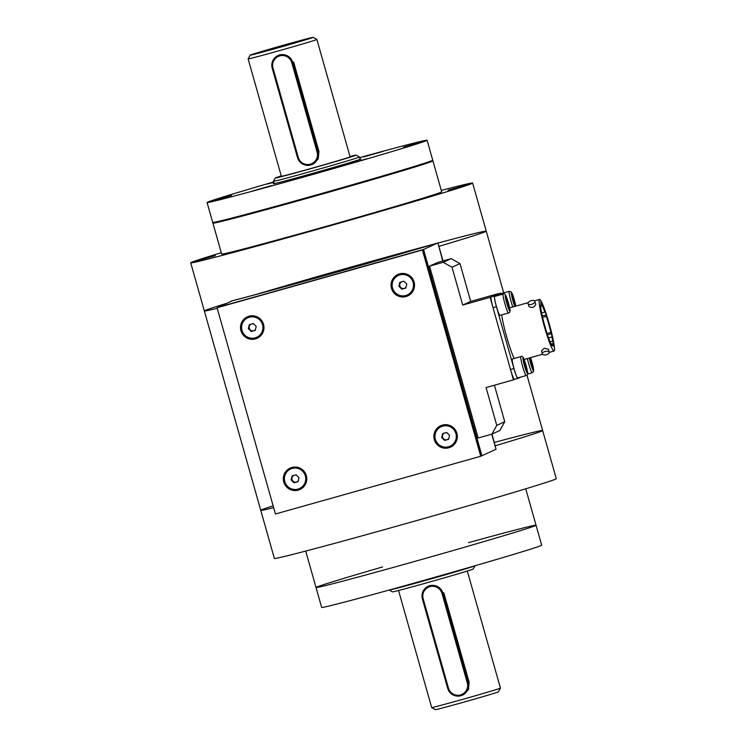 <?xml version="1.0" encoding="UTF-8"?>
<svg xmlns="http://www.w3.org/2000/svg" width="747" height="747" viewBox="0 0 747 747"><rect width="100%" height="100%" fill="white"/><g stroke="black" fill="none" stroke-linecap="round" stroke-linejoin="round"><path stroke-width="1.12" d="M273.131 505.831A146.487 2.297 -15.8 0 0 261.413 509.893A146.487 2.297 -15.8 0 0 260.759 510.322A146.487 2.297 -15.8 0 0 273.654 507.661A146.487 2.297 164.2 0 1 260.759 510.322L204.342 310.948A146.487 2.297 -15.8 0 0 217.237 308.287A146.487 2.297 164.2 0 1 204.342 310.948A146.487 2.297 164.2 0 1 226.873 303.273M255.96 294.486A146.487 2.297 164.2 0 1 433.652 244.204M437.966 243.046A146.487 2.297 164.2 0 1 486.241 231.178A146.487 2.297 164.2 0 1 438.9 246.37A146.487 2.297 -15.8 0 0 486.241 231.178L503.693 292.852M526.971 375.115L542.658 430.552A146.487 2.297 164.2 0 1 495.317 445.744A146.487 2.297 -15.8 0 0 542.658 430.552A146.487 2.297 -15.8 0 0 494.374 442.42M262.683 210.365L271.236 207.965L262.683 210.365M358.495 183.417L367.048 181.017L358.495 183.417M416.854 165.657L421.009 164.349M396.013 171.978A85.746 1.345 164.2 0 1 323.283 193.305A85.746 1.345 164.2 0 1 250.17 213.25M215.015 222.167A114.328 1.793 -15.8 0 0 213.427 222.802A114.328 1.793 -15.8 0 0 212.914 223.138A114.328 1.793 -15.8 0 0 323.414 193.734A114.328 1.793 -15.8 0 0 432.933 160.876A114.328 1.793 -15.8 0 0 430.636 161.156M212.914 223.138L221.663 254.073A114.328 1.793 -15.8 0 0 332.163 224.67A114.328 1.793 -15.8 0 0 441.682 191.811L432.933 160.876M448.013 190.224L468.593 184.416L448.013 190.224M374.07 212.895L394.649 207.087L374.07 212.895M247.462 248.508L268.042 242.7L247.462 248.508M194.799 261.441L215.379 255.633L194.799 261.441M221.271 252.691A146.487 2.297 -15.8 0 0 191.381 262.402A146.487 2.297 -15.8 0 0 190.718 262.823A146.487 2.297 -15.8 0 0 332.303 225.155A146.487 2.297 -15.8 0 0 472.627 183.052A146.487 2.297 -15.8 0 0 441.29 190.429M382.604 566.936A114.328 1.793 -15.8 0 0 316.018 587.497A114.328 1.793 -15.8 0 0 426.518 558.102A114.328 1.793 -15.8 0 0 536.038 525.244A114.328 1.793 -15.8 0 0 468.546 542.621M260.759 510.322L274.373 558.448A146.487 2.297 -15.8 0 0 415.948 520.771A146.487 2.297 -15.8 0 0 556.282 478.678L542.658 430.552M389.234 590.037A44.661 0.7 -15.8 0 0 431.542 578.748A44.661 0.7 -15.8 0 0 474.877 565.824A44.661 0.7 -15.8 0 0 474.999 565.768M475.055 565.75L473.224 569.018A41.981 0.663 164.2 0 1 433.017 581.063A41.981 0.663 164.2 0 1 392.446 591.876L389.187 590.046M498.184 691.937A32.691 0.514 164.2 0 1 465.67 701.62A32.691 0.514 164.2 0 1 435.426 709.65L431.682 707.558A35.725 0.56 164.2 0 1 431.673 707.549A35.725 0.56 164.2 0 0 464.737 698.772A35.725 0.56 164.2 0 0 500.266 688.192A35.725 0.56 164.2 0 0 500.425 688.099A35.725 0.56 164.2 0 1 500.425 688.099L498.333 691.853A32.691 0.514 164.2 0 1 498.184 691.937M469.107 682.114L443.821 592.744L442.924 593.155L468.21 682.534L469.107 682.114L468.462 689.574L463.121 694.831M350.007 156.506A41.981 0.663 164.2 0 1 356.114 155.124L359.419 156.973A44.661 0.7 164.2 0 1 359.428 156.982A44.661 0.7 164.2 0 1 316.644 169.821A44.661 0.7 164.2 0 1 273.477 181.306A44.661 0.7 164.2 0 1 273.477 181.297L274.149 183.678M356.114 155.124A41.981 0.663 164.2 0 1 315.906 167.207A41.981 0.663 164.2 0 1 275.326 177.982A41.981 0.663 164.2 0 1 275.512 177.879A41.981 0.663 164.2 0 1 281.245 175.965M350.1 156.842A35.725 0.56 164.2 0 1 315.878 167.104A35.725 0.56 164.2 0 1 281.348 176.292L248.125 58.91A35.725 0.56 -15.8 0 0 248.125 58.91A35.725 0.56 -15.8 0 0 282.655 49.722A35.725 0.56 -15.8 0 0 316.887 39.451A35.725 0.56 -15.8 0 0 316.877 39.442L350.1 156.842M318.932 151.38L293.636 62.01L292.74 62.421L318.026 151.79L318.932 151.38L318.278 158.84L312.937 164.097M250.366 55.063A32.691 0.514 -15.8 0 0 250.226 55.147A32.691 0.514 -15.8 0 0 281.815 46.753A32.691 0.514 -15.8 0 0 313.124 37.35A32.691 0.514 -15.8 0 0 282.88 45.38A32.691 0.514 -15.8 0 0 250.366 55.063M298.1 41.636L265.176 50.927L298.1 41.636M360.017 159.083A45.558 0.719 164.2 0 1 360.913 158.98A45.558 0.719 164.2 0 1 317.279 172.071A45.558 0.719 164.2 0 1 273.253 183.781A45.558 0.719 164.2 0 1 274.074 183.407M359.606 157.626A114.328 1.793 164.2 0 1 417.228 142.275A114.328 1.793 164.2 0 1 427.097 140.249L432.737 160.185A114.328 1.793 164.2 0 1 323.218 193.043A114.328 1.793 164.2 0 1 212.718 222.447L207.068 202.512A114.328 1.793 164.2 0 1 273.663 181.951M427.097 140.249A114.328 1.793 164.2 0 1 317.568 173.108A114.328 1.793 164.2 0 1 207.068 202.512M403.501 147.159L423.204 141.519L403.501 147.159M363.658 156.945L383.36 151.305L363.658 156.945M273.682 182.007L266.922 184.089L273.766 182.315M211.887 201.055L231.589 195.406L211.887 201.055M251.739 191.269L271.441 185.62L251.739 191.269M347.542 164.321L367.244 158.672L347.542 164.321M536.038 525.244L541.678 545.179A114.328 1.793 -15.8 0 1 432.158 578.038A114.328 1.793 -15.8 0 1 321.658 607.442L316.018 587.497A114.328 1.793 -15.8 0 0 426.518 558.102A114.328 1.793 -15.8 0 0 536.038 525.244L525.729 488.809M480.751 456.249L481.75 455.791L423.39 249.554L422.391 250.002L480.751 456.249L275.447 513.992L217.078 307.745L423.39 249.554L481.75 455.791L423.549 249.47L437.331 243.139A146.487 2.297 -15.8 0 1 232.373 300.78L218.245 307.213L423.549 249.47L218.077 307.297L423.549 249.47L481.918 455.717L495.812 449.358A148.27 2.325 -15.8 0 0 496.045 449.292L492.021 434.091M231.225 301.274L232.756 300.649A146.487 2.297 164.2 0 0 436.556 243.345L437.677 243.046A148.27 2.325 164.2 0 1 231.393 301.05L231.43 301.181M442.766 261.02L437.938 242.971L436.818 243.27M437.938 242.971L443.027 260.946M232.541 300.714L231.178 301.106M217.078 307.745L422.391 250.002M240.945 330.725A11.793 11.728 -114.6 0 0 260.666 335.786A11.793 11.728 -114.6 0 0 255.1 316.14A11.793 11.728 -114.6 0 0 240.945 330.725M391.503 288.379A11.793 11.728 -114.6 0 0 411.223 293.44A11.793 11.728 -114.6 0 0 405.658 273.794A11.793 11.728 -114.6 0 0 391.503 288.379M283.748 481.974A11.793 11.728 -114.6 0 0 303.459 487.035A11.793 11.728 -114.6 0 0 297.904 467.389A11.793 11.728 -114.6 0 0 283.748 481.974M434.306 439.628A11.793 11.728 -114.6 0 0 454.017 444.689A11.793 11.728 -114.6 0 0 448.461 425.043A11.793 11.728 -114.6 0 0 434.306 439.628M498.118 293.87L490.097 297.362L513.441 379.859L514.431 379.401A10.719 1.083 -105.7 0 1 514.422 379.401A10.719 1.083 -105.7 0 1 510.518 369.541L513.945 368.579A10.719 1.083 74.3 0 0 517.839 378.44L520.976 377.011M513.441 379.859L486.064 387.553L496.764 425.37L504.739 421.719L494.411 385.209M504.739 421.719L499.836 430.515L491.862 434.166L496.764 425.37M491.862 434.166L478.183 438.013L429.544 266.147L443.232 262.3L451.207 258.649L459.993 263.598L452.019 267.249L443.232 262.3M452.019 267.249L462.72 305.056L490.097 297.362M451.207 258.649L437.518 262.496L429.544 266.147M498.072 293.711L470.694 301.405L459.993 263.598M470.694 301.405L462.72 305.056M520.902 356.618L512.339 359.027A9.823 0.99 74.3 0 0 512.33 359.027A9.823 0.99 74.3 0 0 514.067 368.831A9.823 0.99 74.3 0 0 517.662 377.945L526.215 375.536C527.765 375.237 528.157 373.687 527.373 370.885C524.618 359.531 522.909 354.965 520.902 356.618A9.823 0.99 74.3 0 0 520.883 356.627A9.823 0.99 74.3 0 0 522.62 366.422A9.823 0.99 74.3 0 0 526.215 375.536M526.728 369.784L524.291 361.193L523.815 361.408L524.786 365.815L526.243 370.008L526.728 369.784L526.215 369.924M524.758 365.656L525.748 365.376M532.294 367.235L532.77 367.02L531.799 362.612L530.342 358.42L529.856 358.644L532.294 367.235M532.266 367.16L532.77 367.02M530.8 362.893L531.799 362.612M514.804 306.401A8.04 0.812 74.3 0 1 512.162 297.932A8.04 0.812 74.3 0 1 511.424 292.535A8.04 0.812 74.3 0 1 513.6 297.409A8.04 0.812 74.3 0 1 515.794 306.121L512.666 294.692L511.34 292.021L509.239 291.293A9.823 0.99 74.3 0 0 509.23 291.302L500.686 293.702A9.823 0.99 74.3 0 0 500.677 293.702A9.823 0.99 74.3 0 0 500.537 294.804M514.59 304.673L515.066 304.459L514.095 300.051L512.638 295.859L512.153 296.083L514.59 304.673M514.562 304.599L515.066 304.459M513.096 300.331L514.095 300.051M503.198 294.057L494.645 296.466A9.823 0.99 74.3 0 0 494.626 296.466A9.823 0.99 74.3 0 0 496.363 306.27A9.823 0.99 74.3 0 0 499.958 315.383L508.511 312.974C510.061 312.676 510.453 311.125 509.669 308.324C506.914 296.97 505.215 292.404 503.198 294.057A9.823 0.99 74.3 0 0 503.179 294.066A9.823 0.99 74.3 0 0 504.916 303.861A9.823 0.99 74.3 0 0 508.511 312.974M508.539 307.447L509.024 307.222L506.587 298.632L506.111 298.847L507.082 303.254L508.539 307.447M508.511 307.362L509.024 307.222M507.054 303.095L508.044 302.815M550.1 341.837L552.668 341.118A21.439 2.166 74.3 0 0 551.93 336.972L548.569 337.915M547.486 334.796L551.529 333.657L551.93 336.972M551.529 333.657L550.913 332.396A21.439 2.166 74.3 0 0 546.393 316.392L542.574 317.466M547.047 333.479L550.913 332.396M542.247 316.037L546.234 314.917L546.393 316.392M546.234 314.917L544.722 310.565L544.88 312.041A21.439 2.166 74.3 0 0 542.163 305.794L540.651 306.214M541.594 312.965L544.88 312.041M540.949 303.263L541.482 303.114L542.163 305.794M541.482 303.114L540.623 302.003L541.304 304.673A21.439 2.166 74.3 0 0 541.015 304.599A21.439 2.166 74.3 0 0 543.881 322.695L545.824 329.567A21.439 2.166 74.3 0 0 552.621 345.87A21.439 2.166 74.3 0 0 552.967 343.891L551.286 344.367M540.8 304.823L541.304 304.673M551.137 344.087L553.471 343.424L553.77 346.206L552.967 343.891M553.471 343.424L552.668 341.118M549.306 324.095A26.799 2.708 74.3 0 0 539.558 299.435A26.799 2.708 74.3 0 0 544.208 325.963A26.799 2.708 74.3 0 0 554.069 351.034A26.799 2.708 74.3 0 0 549.306 324.095M517.839 378.44A10.719 1.083 74.3 0 0 517.858 378.44L514.422 379.401M500.976 293.618A10.719 1.083 74.3 0 0 500.509 293.197L494.514 295.943A10.719 1.083 74.3 0 0 496.438 306.709L493.011 307.671L510.518 369.541M496.438 306.709L513.945 368.579M493.011 307.671A10.719 1.083 -105.7 0 1 491.087 296.904L494.514 295.943M497.091 294.159L500.509 293.197A10.719 1.083 74.3 0 0 500.49 293.207L497.072 294.169A10.719 1.083 -105.7 0 1 497.091 294.159A10.719 1.083 -105.7 0 1 497.1 294.159L491.087 296.904M501.713 314.889A26.799 2.708 74.3 0 0 514.151 358.513M542.294 354.069A3.576 1.727 167.5 0 0 546.29 354.75A3.576 1.727 167.5 0 0 549.204 352.332A3.576 1.727 167.5 0 0 544.946 351.52A3.576 1.727 167.5 0 0 542.229 353.882A3.576 1.727 167.5 0 0 542.294 354.069M549.204 352.332L548.531 349.279L544.227 348.261L541.556 350.829L542.229 353.882M528.026 303.674L529.035 306.578C532.125 308.231 534.376 307.447 535.786 304.234L534.777 301.33A3.576 1.83 -19.2 0 0 531.201 300.649A3.576 1.83 -19.2 0 0 527.98 303.459A3.576 1.83 -19.2 0 0 528.026 303.674A3.576 1.83 -19.2 0 0 531.995 304.225A3.576 1.83 -19.2 0 0 534.777 301.33M293.851 475.409A3.576 3.558 -114.6 0 0 296.438 482.039A3.576 3.558 -114.6 0 0 298.212 480.881M296.475 475.176A3.576 3.558 -114.6 0 0 295.177 475.036M297.988 489.089A10.719 10.663 -114.6 0 0 304.767 474.345A10.719 10.663 -114.6 0 0 290.611 469.032A10.719 10.663 -114.6 0 0 285.055 482.45A10.719 10.663 -114.6 0 0 297.988 489.089M299.566 488.51A10.719 10.663 -114.6 0 0 299.594 488.501A10.719 10.663 -114.6 0 0 304.832 474.317A10.719 10.663 -114.6 0 0 290.639 469.023L290.676 469.004M296.073 474.784L292.124 475.895L291.115 479.891L294.066 482.777L298.016 481.666L299.024 477.669L296.073 474.784M292.497 475.792L291.115 479.891M291.517 479.714L294.066 482.777M294.467 482.59L298.034 481.591M444.409 433.064A3.576 3.558 -114.6 0 0 446.995 439.694A3.576 3.558 -114.6 0 0 448.77 438.536M447.033 432.83A3.576 3.558 -114.6 0 0 445.735 432.69M448.545 446.753A10.719 10.663 -114.6 0 0 455.325 431.999A10.719 10.663 -114.6 0 0 441.169 426.686A10.719 10.663 -114.6 0 0 435.622 440.114A10.719 10.663 -114.6 0 0 448.545 446.753M450.124 446.164A10.719 10.663 -114.6 0 0 450.152 446.155A10.719 10.663 -114.6 0 0 455.39 431.971A10.719 10.663 -114.6 0 0 441.197 426.677M446.631 432.448L442.682 433.559L441.673 437.546L444.624 440.431L448.573 439.32L449.582 435.324L446.631 432.448M443.055 433.447L441.673 437.546M442.075 437.368L444.624 440.431M445.025 440.244L448.592 439.245M401.615 281.824A3.576 3.558 -114.6 0 0 404.202 288.445A3.576 3.558 -114.6 0 0 405.976 287.287M404.23 281.591A3.576 3.558 -114.6 0 0 402.941 281.451M405.752 295.504A10.719 10.663 -114.6 0 0 412.521 280.751A10.719 10.663 -114.6 0 0 398.366 275.447A10.719 10.663 -114.6 0 0 392.819 288.865A10.719 10.663 -114.6 0 0 405.752 295.504M407.358 294.906L407.292 294.934A10.719 10.663 -114.6 0 0 412.587 280.723A10.719 10.663 -114.6 0 0 398.431 275.41A10.719 10.663 -114.6 0 0 398.403 275.428M403.828 281.199L399.878 282.31L398.879 286.297L401.83 289.182L405.78 288.071L406.779 284.075L403.828 281.199M400.261 282.198L398.879 286.297M399.281 286.12L401.83 289.182M402.222 289.005L405.798 287.997M255.185 337.849A10.719 10.663 -114.6 0 0 261.964 323.096A10.719 10.663 -114.6 0 0 247.808 317.792A10.719 10.663 -114.6 0 0 242.261 331.21A10.719 10.663 -114.6 0 0 255.185 337.849M256.735 337.28L256.8 337.252A10.719 10.663 -114.6 0 0 256.8 337.252A10.719 10.663 -114.6 0 0 262.029 323.068A10.719 10.663 -114.6 0 0 247.873 317.755A10.719 10.663 -114.6 0 0 247.845 317.774L247.808 317.792M248.321 328.643L251.272 331.528L255.222 330.417L256.221 326.42L253.27 323.544L249.321 324.656L248.321 328.643L251.272 331.528M251.664 331.341L255.241 330.342M249.703 324.543L248.723 328.465M251.048 324.17A3.576 3.558 -114.6 0 0 253.644 330.79A3.576 3.558 -114.6 0 0 255.418 329.632M253.672 323.927A3.576 3.558 -114.6 0 0 252.374 323.796M317.092 152.071L318.026 151.79A10.719 10.663 65.4 0 1 312.218 164.424A10.719 10.663 65.4 0 1 297.493 157.57L272.207 68.201A10.719 10.663 65.4 0 1 278.015 55.558A10.719 10.663 65.4 0 1 292.74 62.421L291.797 62.701A9.823 9.776 -114.6 0 0 279.714 55.894A9.823 9.776 -114.6 0 0 272.982 67.996L298.268 157.365A9.823 9.776 -114.6 0 0 310.35 164.172A9.823 9.776 -114.6 0 0 317.092 152.071L291.797 62.701M272.982 67.996L272.207 68.201L297.493 157.57L298.268 157.365M272.207 68.201L272.207 68.192C271.049 62.543 272.982 58.331 278.015 55.558L279.836 54.727M467.277 682.805L468.21 682.534A10.719 10.663 65.4 0 1 462.402 695.168A10.719 10.663 65.4 0 1 447.677 688.304L422.391 598.935A10.719 10.663 65.4 0 1 428.199 586.302A10.719 10.663 65.4 0 1 442.924 593.155L441.981 593.435A9.823 9.776 -114.6 0 0 429.898 586.628A9.823 9.776 -114.6 0 0 423.166 598.73L448.452 688.099A9.823 9.776 -114.6 0 0 460.535 694.906A9.823 9.776 -114.6 0 0 467.277 682.805L441.981 593.435M423.166 598.73L422.382 598.935L447.677 688.304L448.452 688.099M422.382 598.935L422.391 598.935C421.233 593.286 423.166 589.075 428.199 586.302L430.02 585.461M491.769 434.194L496.045 449.292M523.077 357.86A8.04 0.812 74.3 0 0 525.72 369.765A8.04 0.812 74.3 0 0 527.008 369.167A8.04 0.812 74.3 0 0 523.077 357.86M527.382 358.532A9.823 0.99 74.3 0 0 530.062 368.131A9.823 0.99 74.3 0 0 532.266 372.772L533.638 371.25L533.423 368.122L530.519 357.654A8.04 0.812 74.3 0 1 533.433 368.299A8.04 0.812 74.3 0 1 532.359 368.598A8.04 0.812 74.3 0 1 529.315 357.99M509.23 291.302A9.823 0.99 74.3 0 0 509.912 297.017A9.823 0.99 74.3 0 0 512.844 306.952M505.374 295.298A8.04 0.812 74.3 0 0 508.016 307.204A8.04 0.812 74.3 0 0 509.305 306.606A8.04 0.812 74.3 0 0 505.374 295.298M517.82 378.449L514.44 379.401M486.241 231.178L472.627 183.052M204.342 310.948L190.718 262.823M316.018 587.497L305.71 551.071M398.553 590.494L431.673 707.549M467.305 571.035L500.434 688.09M359.428 156.982L360.091 159.354M275.326 177.982L273.477 181.297M250.226 55.147L248.125 58.901M313.124 37.35L316.877 39.442M297.493 157.57C300.341 164.34 305.252 166.628 312.218 164.424L313.002 164.069M447.677 688.304C450.525 695.074 455.437 697.362 462.402 695.168L463.187 694.803M527.569 374.088L532.266 372.772M524.095 359.456L542.453 354.293M549.222 352.397L554.069 351.034M509.585 307.867L528.185 302.638M534.45 300.873L539.558 299.435"/></g></svg>
